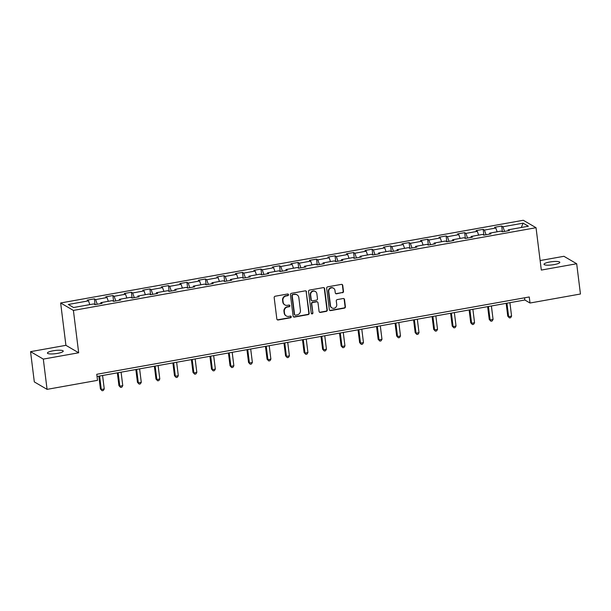 <?xml version="1.0" encoding="UTF-8"?>
<svg xmlns="http://www.w3.org/2000/svg" width="611" height="611" viewBox="0 0 611 611"><rect width="100%" height="100%" fill="white"/><g stroke="black" fill="none" stroke-linecap="round" stroke-linejoin="round"><path stroke-width="0.92" d="M288.499 294.693A0.855 0.81 120.3 0 0 287.575 294.013L275.202 296.22A1.222 1.161 120.3 0 0 274.179 297.618L276.844 319.003A1.222 1.161 120.3 0 0 278.158 319.981L290.538 317.766A0.855 0.81 120.3 0 0 290.867 316.2A0.855 0.81 120.3 0 0 290.332 316.108L288.728 316.391A3.91 3.704 120.3 0 1 284.527 313.26L284.306 311.473A3.91 3.704 120.3 0 1 287.56 307.005L289.163 306.722A0.855 0.81 120.3 0 0 289.492 305.149A0.855 0.81 120.3 0 0 288.957 305.057L287.353 305.347A3.91 3.704 120.3 0 1 283.153 302.208L282.931 300.429A3.91 3.704 120.3 0 1 286.185 295.961L287.781 295.671A0.855 0.81 120.3 0 0 288.499 294.693M284.909 304.92L284.558 304.721A3.91 3.704 120.3 0 1 282.809 302.01L282.58 300.222A3.91 3.704 120.3 0 1 285.841 295.755L287.437 295.472A0.855 0.81 120.3 0 0 287.926 294.021M277.234 319.729A1.222 1.161 120.3 0 0 277.814 319.782L290.194 317.567A0.855 0.81 120.3 0 0 290.676 316.116M286.284 315.963L285.94 315.765A3.91 3.704 120.3 0 1 284.184 313.053L283.962 311.274A3.91 3.704 120.3 0 1 287.216 306.806L288.82 306.516A0.855 0.81 120.3 0 0 289.301 305.072M549.701 262.02A7.966 1.604 -7.1 0 0 544.004 264.296A7.966 1.604 -7.1 0 0 554.116 264.601A7.966 1.604 -7.1 0 0 559.813 262.325A7.966 1.604 -7.1 0 0 549.701 262.02M53.119 350.798A7.966 1.604 -7.1 0 0 47.414 353.074A7.966 1.604 -7.1 0 0 57.526 353.379A7.966 1.604 -7.1 0 0 63.231 351.104A7.966 1.604 -7.1 0 0 53.119 350.798M342.473 292.761A1.222 1.161 120.3 0 0 343.489 291.363L342.74 285.36A1.222 1.161 120.3 0 0 341.427 284.382L327.679 286.842A1.222 1.161 120.3 0 0 326.664 288.239L329.329 309.617A1.222 1.161 120.3 0 0 330.643 310.602L344.39 308.143A1.222 1.161 120.3 0 0 345.406 306.745L344.505 299.497A1.222 1.161 120.3 0 0 343.191 298.519L337.31 299.573A1.222 1.161 120.3 0 0 336.287 300.963L336.737 304.561A3.269 3.093 120.3 0 1 331.972 307.936A3.269 3.093 120.3 0 1 330.505 305.676L328.749 291.6A3.269 3.093 120.3 0 1 333.514 288.216A3.269 3.093 120.3 0 1 334.981 290.485L335.279 292.829A1.222 1.161 120.3 0 0 336.592 293.807L342.129 292.554A1.222 1.161 120.3 0 0 343.145 291.157L342.397 285.161A1.222 1.161 120.3 0 0 342.015 284.428M541.315 270.07L576.685 263.746L580.45 294.006L530.012 303.018L529.256 296.969L96.759 374.291L97.516 380.34L47.07 389.36L43.305 359.1L78.674 352.776L73.396 310.419L536.038 227.712L541.315 270.07M306.508 291.837A1.222 1.161 120.3 0 0 305.195 290.859L291.455 293.318A1.222 1.161 120.3 0 0 290.431 294.716L293.097 316.093A1.222 1.161 120.3 0 0 294.41 317.078L308.158 314.619A1.222 1.161 120.3 0 0 309.174 313.222L306.164 291.638A1.222 1.161 120.3 0 0 305.783 290.905M309.563 290.08L323.311 287.621A1.222 1.161 120.3 0 1 324.624 288.598L327.29 309.983A1.222 1.161 120.3 0 1 326.274 311.381L320.393 312.427A1.222 1.161 120.3 0 1 319.079 311.45L317.995 302.781A1.222 1.161 120.3 0 0 316.681 301.803L312.779 302.498A1.222 1.161 120.3 0 0 311.763 303.896L312.885 312.924A0.855 0.81 120.3 0 1 311.641 313.81A0.855 0.81 120.3 0 1 311.259 313.214L308.547 291.478A1.222 1.161 120.3 0 1 309.563 290.08M73.396 310.419L60.642 302.972L523.283 220.266L536.038 227.712M502.41 231.821L501.692 226.032L494.566 227.307L495.827 228.04L484.431 230.072L483.171 229.339L476.053 230.614L477.313 231.348L465.918 233.387L464.658 232.654L457.54 233.921L458.792 234.662L447.405 236.694L446.145 235.961L439.019 237.236L440.279 237.969L428.884 240.008L427.631 239.268L420.505 240.543L421.766 241.276L410.371 243.315L409.11 242.582L401.992 243.85L403.252 244.591L391.857 246.623L390.597 245.889L383.479 247.165L384.739 247.898L373.344 249.937L372.084 249.204L364.966 250.472L366.218 251.205L354.823 253.244L353.57 252.511L346.445 253.786L347.705 254.52L336.31 256.559L335.049 255.818L327.931 257.094L329.192 257.827L317.796 259.866L316.536 259.133L309.418 260.401L310.678 261.141L299.283 263.173L298.023 262.44L290.905 263.715L292.157 264.448L280.762 266.488L279.51 265.754L272.384 267.022L273.644 267.755L262.249 269.795L260.989 269.061L253.87 270.337L255.131 271.07L243.736 273.109L242.475 272.369L235.357 273.644L236.617 274.377L225.222 276.416L223.962 275.683L216.844 276.951L218.096 277.692L206.709 279.723L205.449 278.99L198.323 280.266L199.583 280.999L188.188 283.038L186.935 282.297L179.81 283.573L181.07 284.306L169.675 286.345L168.415 285.612L161.296 286.887L162.557 287.621L151.161 289.652L149.901 288.919L142.783 290.194L144.036 290.928L132.648 292.967L131.388 292.234L124.262 293.501L125.522 294.242L114.127 296.274L112.875 295.541L105.749 296.816L107.009 297.549L95.614 299.589L94.354 298.848L87.236 300.123L88.496 300.856L68.317 304.469L73.557 307.524L93.735 303.919L94.988 304.652L102.113 303.384L100.853 302.644L100.662 303.636M501.692 226.032L502.945 226.765L523.123 223.16L528.362 226.223L508.184 229.828L509.444 230.561L502.326 231.836L501.066 231.095L489.671 233.135L490.931 233.868L483.805 235.143L482.553 234.41L471.157 236.449L472.418 237.183L465.292 238.45L464.032 237.717L452.644 239.756L453.897 240.49L446.778 241.765L445.518 241.032L434.123 243.063L435.383 243.804L428.265 245.072L427.005 244.339L415.61 246.378L416.87 247.111L409.744 248.387L408.492 247.646L397.097 249.685L398.357 250.418L391.231 251.694L389.971 250.961L378.583 253L379.836 253.733L372.718 255.001L371.457 254.268L360.062 256.307L361.322 257.04L354.204 258.316L352.944 257.582L341.549 259.614L342.809 260.355L335.683 261.623L334.431 260.889L323.036 262.929L324.296 263.662L317.17 264.937L315.918 264.196L304.522 266.236L305.775 266.969L298.657 268.244L297.397 267.511L286.001 269.543L287.262 270.283L280.144 271.551L278.883 270.818L267.488 272.857L268.748 273.591L261.63 274.866L260.37 274.133L248.975 276.164L250.235 276.898L243.109 278.173L241.857 277.44L230.462 279.479L231.714 280.212L224.596 281.488L223.336 280.747L211.941 282.786L213.201 283.519L206.083 284.795L204.822 284.062L193.427 286.093L194.688 286.834L187.569 288.102L186.309 287.369L174.914 289.408L176.174 290.141L169.048 291.416L167.796 290.676L156.401 292.715L157.661 293.448L150.535 294.723L149.275 293.99L137.887 296.03L139.14 296.763L132.022 298.031L130.762 297.297L119.366 299.337L120.627 300.07L113.509 301.345L112.248 300.612L100.853 302.644M497.148 231.798L495.827 228.04M486.066 234.739L484.431 230.072M489.671 233.135L489.48 234.128M478.634 235.113L477.313 231.348M467.552 238.053L465.918 233.387M471.157 236.449L470.966 237.442M460.114 238.42L458.792 234.662M449.039 241.36L447.405 236.694M452.644 239.756L452.453 240.749M441.6 241.727L440.279 237.969M430.526 244.667L428.884 240.008M434.123 243.063L433.932 244.056M423.087 245.042L421.766 241.276M412.005 247.982L410.371 243.315M415.61 246.378L415.419 247.371M404.574 248.349L403.252 244.591M393.492 251.289L391.857 246.623M397.097 249.685L396.906 250.678M386.053 251.663L384.739 247.898M374.978 254.596L373.344 249.937M378.583 253L378.392 253.993M367.539 254.97L366.218 251.205M356.465 257.911L354.823 253.244M360.062 256.307L359.871 257.3M349.026 258.277L347.705 254.52M337.952 261.218L336.31 256.559M341.549 259.614L341.358 260.607M330.513 261.592L329.192 257.827M319.431 264.532L317.796 259.866M323.036 262.929L322.845 263.921M311.992 264.899L310.678 261.141M300.918 267.839L299.283 263.173M304.522 266.236L304.331 267.228M293.479 268.206L292.157 264.448M282.404 271.147L280.762 266.488M286.001 269.543L285.811 270.543M274.965 271.521L273.644 267.755M263.891 274.461L262.249 269.795M267.488 272.857L267.297 273.85M256.452 274.828L255.131 271.07M245.37 277.768L243.736 273.109M248.975 276.164L248.784 277.157M237.931 278.142L236.617 274.377M226.857 281.083L225.222 276.416M230.462 279.479L230.271 280.472M219.418 281.45L218.096 277.692M208.343 284.39L206.709 279.723M211.941 282.786L211.75 283.779M200.904 284.757L199.583 280.999M189.83 287.697L188.188 283.038M193.427 286.093L193.236 287.094M182.391 288.071L181.07 284.306M171.309 291.012L169.675 286.345M174.914 289.408L174.723 290.401M163.87 291.378L162.557 287.621M152.796 294.319L151.161 289.652M156.401 292.715L156.21 293.708M145.357 294.693L144.036 290.928M134.283 297.633L132.648 292.967M137.887 296.03L137.696 297.022M126.844 298L125.522 294.242M115.769 300.94L114.127 296.274M119.366 299.337L119.176 300.329M108.33 301.307L107.009 297.549M97.248 304.247L95.614 299.589M89.817 304.622L88.496 300.856M78.674 352.776L65.919 345.33L30.55 351.653L43.305 359.1M30.55 351.653L34.315 381.906L47.07 389.36M576.685 263.746L563.93 256.299L540.124 260.553M65.919 345.33L60.642 302.972M97.034 376.483L524.841 300.001L530.012 303.018M521.282 227.483L523.123 223.16M504.587 231.432L502.945 226.765M508.184 229.828L507.993 230.821M524.566 297.809L524.841 300.001M95.079 304.637L94.354 298.848M113.593 301.33L112.875 295.541M132.106 298.015L131.388 292.234M150.619 294.708L149.901 288.919M169.14 291.401L168.415 285.612M187.653 288.087L186.935 282.297M206.167 284.779L205.449 278.99M224.68 281.465L223.962 275.683M243.201 278.158L242.475 272.369M261.714 274.851L260.989 269.061M280.228 271.536L279.51 265.754M298.741 268.229L298.023 262.44M317.262 264.922L316.536 259.133M335.775 261.607L335.049 255.818M354.288 258.3L353.57 252.511M372.802 254.986L372.084 249.204M391.323 251.679L390.597 245.889M409.836 248.371L409.11 242.582M428.349 245.057L427.631 239.268M446.862 241.75L446.145 235.961M465.383 238.435L464.658 232.654M483.897 235.128L483.171 229.339M293.486 316.826A1.222 1.161 120.3 0 0 294.067 316.872L307.814 314.413A1.222 1.161 120.3 0 0 308.83 313.023L306.164 291.638M292.936 294.754A0.855 0.81 120.3 0 0 292.226 295.732L294.563 314.497A0.855 0.81 120.3 0 0 295.487 315.184L297.175 314.879A3.91 3.704 120.3 0 0 300.429 310.411L298.832 297.588A3.91 3.704 120.3 0 0 294.632 294.449L292.593 294.548A0.855 0.81 120.3 0 0 291.882 295.525L292.226 295.732M294.953 315.093L294.601 314.886A0.855 0.81 120.3 0 1 294.219 314.298L291.882 295.525M297.076 294.876L296.732 294.67A3.91 3.704 120.3 0 0 294.281 294.25L294.632 294.449M292.593 294.548L294.281 294.25M319.461 312.183A1.222 1.161 120.3 0 0 320.042 312.229L325.93 311.175A1.222 1.161 120.3 0 0 326.946 309.785L324.281 288.4A1.222 1.161 120.3 0 0 323.899 287.666M317.445 301.933L317.101 301.735A1.222 1.161 120.3 0 0 316.338 301.597L312.435 302.3A1.222 1.161 120.3 0 0 311.419 303.69L312.885 312.924M311.48 313.68A0.855 0.81 120.3 0 0 312.542 312.717M316.872 293.784A3.269 3.093 120.3 0 0 312.061 291.714A3.269 3.093 120.3 0 0 310.64 294.899L311.259 299.856A1.222 1.161 120.3 0 0 312.572 300.833L316.475 300.138A1.222 1.161 120.3 0 0 317.491 298.741L316.872 293.784M315.406 291.516L315.062 291.317A3.269 3.093 120.3 0 0 310.296 294.693L310.64 294.899M311.809 300.704L311.465 300.497A1.222 1.161 120.3 0 1 310.915 299.657L310.296 294.693M335.66 293.563A1.222 1.161 120.3 0 0 336.241 293.608L342.129 292.554M333.514 288.216L333.171 288.018A3.269 3.093 120.3 0 0 328.405 291.394L328.749 291.6M331.972 307.936L331.628 307.738A3.269 3.093 120.3 0 1 330.161 305.469L328.405 291.394M329.711 310.35A1.222 1.161 120.3 0 0 330.299 310.396L344.046 307.936A1.222 1.161 120.3 0 0 345.062 306.546L344.161 299.298A1.222 1.161 120.3 0 0 343.772 298.565M98.829 376.162L100.425 388.97L101.289 389.474L104.252 388.94L102.579 375.49M99.608 376.017L101.289 389.474L102.113 390.735L100.425 388.97M104.252 388.94L103.297 390.521L102.113 390.735M117.343 372.847L118.939 385.663L119.802 386.16L122.765 385.633L121.093 372.183M118.129 372.71L119.802 386.16L120.627 387.427L118.939 385.663M122.765 385.633L121.818 387.214L120.627 387.427M135.856 369.54L137.452 382.349L138.315 382.853L141.286 382.326L139.606 368.868M136.643 369.403L138.315 382.853L139.148 384.113L137.452 382.349M141.286 382.326L140.331 383.907L139.148 384.113M154.377 366.233L155.973 379.041L156.828 379.546L159.799 379.011L158.127 365.561M155.156 366.088L156.828 379.546L157.661 380.806L155.973 379.041M159.799 379.011L158.845 380.592L157.661 380.806M172.89 362.919L174.486 375.727L175.349 376.231L178.313 375.704L176.64 362.247M173.669 362.781L175.349 376.231L176.174 377.499L174.486 375.727M178.313 375.704L177.358 377.285L176.174 377.499M191.403 359.612L193 372.42L193.863 372.924L196.826 372.389L195.153 358.94M192.19 359.467L193.863 372.924L194.688 374.184L193 372.42M196.826 372.389L195.879 373.978L194.688 374.184M209.917 356.297L211.513 369.113L212.376 369.617L215.347 369.082L213.667 355.633M210.703 356.16L212.376 369.617L213.208 370.877L211.513 369.113M215.347 369.082L214.392 370.663L213.208 370.877M228.438 352.99L230.034 365.798L230.889 366.302L233.86 365.775L232.188 352.318M229.217 352.853L230.889 366.302L231.722 367.57L230.034 365.798M233.86 365.775L232.906 367.356L231.722 367.57M246.951 349.683L248.547 362.491L249.41 362.995L252.374 362.46L250.701 349.011M247.73 349.538L249.41 362.995L250.235 364.255L248.547 362.491M252.374 362.46L251.419 364.041L250.235 364.255M265.464 346.368L267.06 359.176L267.924 359.68L270.887 359.153L269.214 345.696M266.243 346.231L267.924 359.68L268.748 360.948L267.06 359.176M270.887 359.153L269.94 360.734L268.748 360.948M283.978 343.061L285.574 355.869L286.437 356.373L289.408 355.846L287.728 342.389M284.764 342.924L286.437 356.373L287.262 357.634L285.574 355.869M289.408 355.846L288.453 357.427L287.262 357.634M302.498 339.747L304.095 352.562L304.95 353.066L307.921 352.532L306.241 339.082M303.277 339.609L304.95 353.066L305.783 354.327L304.095 352.562M307.921 352.532L306.966 354.113L305.783 354.327M321.012 336.44L322.608 349.248L323.471 349.752L326.434 349.225L324.762 335.767M321.791 336.302L323.471 349.752L324.296 351.02L322.608 349.248M326.434 349.225L325.48 350.806L324.296 351.02M339.525 333.132L341.121 345.941L341.984 346.445L344.948 345.91L343.275 332.46M340.304 332.987L341.984 346.445L342.809 347.705L341.121 345.941M344.948 345.91L344.001 347.491L342.809 347.705M358.038 329.818L359.635 342.634L360.498 343.13L363.469 342.603L361.788 329.153M358.825 329.68L360.498 343.13L361.322 344.398L359.635 342.634M363.469 342.603L362.514 344.184L361.322 344.398M376.559 326.511L378.148 339.319L379.011 339.823L381.982 339.296L380.302 325.839M377.338 326.373L379.011 339.823L379.843 341.083L378.148 339.319M381.982 339.296L381.027 340.877L379.843 341.083M395.073 323.196L396.669 336.012L397.532 336.516L400.495 335.981L398.823 322.532M395.852 323.059L397.532 336.516L398.357 337.776L396.669 336.012M400.495 335.981L399.541 337.562L398.357 337.776M413.586 319.889L415.182 332.697L416.045 333.201L419.009 332.674L417.336 319.217M414.365 319.752L416.045 333.201L416.87 334.469L415.182 332.697M419.009 332.674L418.061 334.255L416.87 334.469M432.099 316.582L433.695 329.39L434.558 329.894L437.529 329.36L435.849 315.91M432.886 316.437L434.558 329.894L435.383 331.154L433.695 329.39M437.529 329.36L436.575 330.941L435.383 331.154M450.62 313.267L452.209 326.083L453.072 326.58L456.043 326.053L454.363 312.603M451.399 313.13L453.072 326.58L453.904 327.847L452.209 326.083M456.043 326.053L455.088 327.633L453.904 327.847M469.133 309.96L470.73 322.768L471.593 323.272L474.556 322.745L472.883 309.288M469.912 309.823L471.593 323.272L472.418 324.533L470.73 322.768M474.556 322.745L473.601 324.326L472.418 324.533M487.647 306.653L489.243 319.461L490.106 319.965L493.069 319.431L491.397 305.981M488.426 306.508L490.106 319.965L490.931 321.226L489.243 319.461M493.069 319.431L492.122 321.012L490.931 321.226M506.16 303.339L507.756 316.147L508.619 316.651L511.583 316.124L509.91 302.666M506.947 303.201L508.619 316.651L509.444 317.919L507.756 316.147M511.583 316.124L510.636 317.705L509.444 317.919"/></g></svg>
